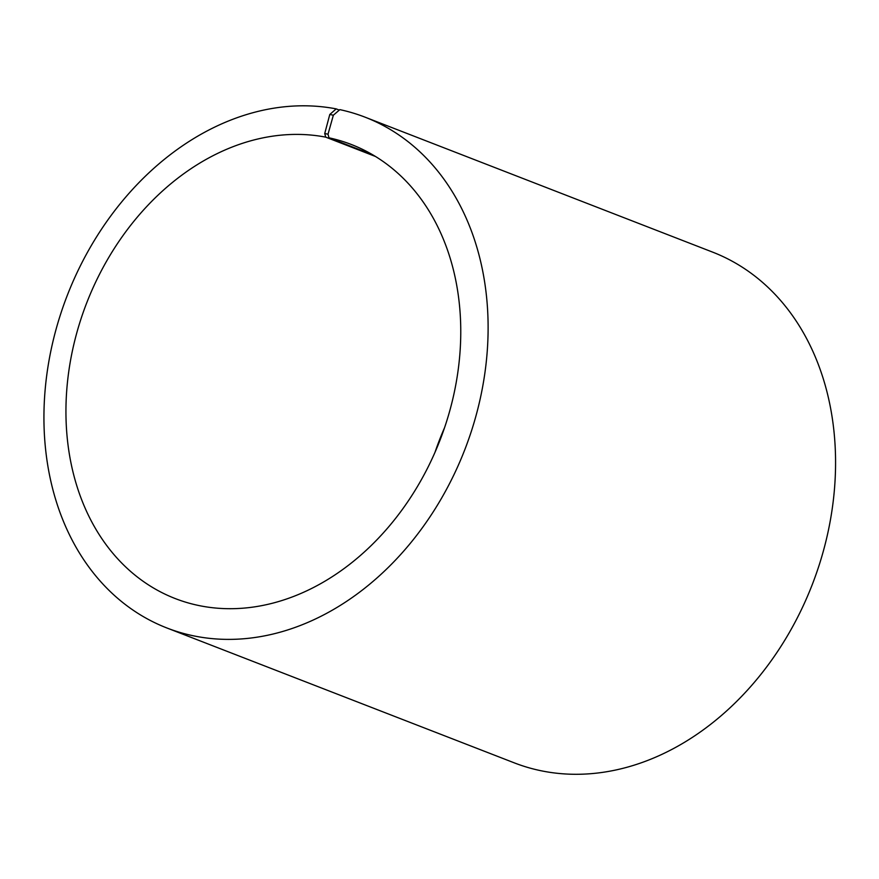 <?xml version="1.0" encoding="UTF-8"?>
<svg xmlns="http://www.w3.org/2000/svg" width="879" height="879" viewBox="0 0 879 879"><rect width="100%" height="100%" fill="white"/><g stroke="black" fill="none" stroke-linecap="round" stroke-linejoin="round"><path stroke-width="1.32" d="M339.316 110.095L336.196 108.886A273.951 213.201 111.2 0 0 60.772 313.649A273.951 213.201 111.2 0 0 166.867 627.969A273.951 213.201 111.2 0 0 464.771 449.762A273.951 213.201 111.2 0 0 365.181 117.215A273.951 213.201 111.2 0 0 339.854 109.633L333.35 115.204L328.021 134.201L328.977 137.816L372.652 154.77M328.977 137.816A243.516 189.512 111.2 0 1 351.49 144.552A243.516 189.512 111.2 0 1 440.016 440.148A243.516 189.512 111.2 0 1 175.207 598.555A243.516 189.512 111.2 0 1 80.912 319.154A243.516 189.512 111.2 0 1 325.724 137.146L375.509 156.484M434.995 452.322A243.516 189.512 111.2 0 1 444.521 427.765M365.181 117.215L712.649 252.13A273.951 213.201 111.2 0 1 812.229 584.667A273.951 213.201 111.2 0 1 514.325 762.873L166.867 627.969M333.35 115.204L329.79 114.479L324.725 133.531L325.724 137.146M336.196 108.886L329.79 114.479M328.021 134.201L324.725 133.531"/></g></svg>
